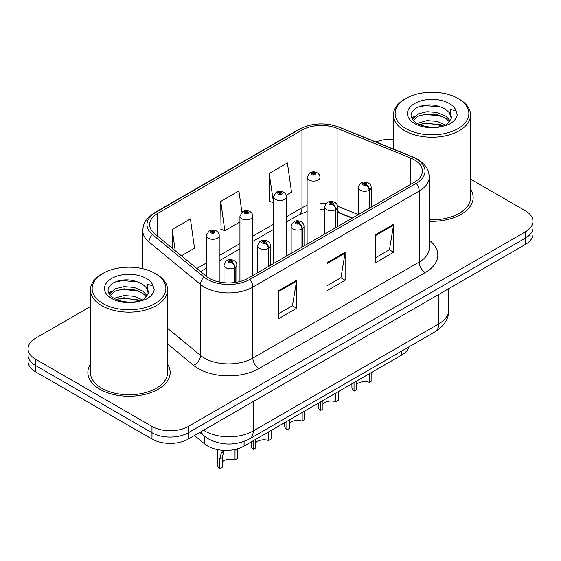 <?xml version="1.0" encoding="UTF-8"?>
<svg xmlns="http://www.w3.org/2000/svg" width="561" height="561" viewBox="0 0 561 561"><rect width="100%" height="100%" fill="white"/><g stroke="black" fill="none" stroke-linecap="round" stroke-linejoin="round"><path stroke-width="0.84" d="M352.133 218.18L338.199 212.549A34.291 19.796 0 0 0 337.61 212.317M408.892 346.894A25.722 14.852 180 0 1 401.676 355.064L244.077 446.051A25.722 14.852 180 0 1 204.821 444.067L194.436 435.511M90.426 364.215A41.149 23.758 0 0 0 87.853 372.483A41.149 23.758 0 0 0 99.907 389.285A41.149 23.758 0 0 0 144.752 394.439A41.149 23.758 0 0 0 170.158 372.483A41.149 23.758 0 0 0 167.585 364.215A41.149 23.758 0 0 1 170.158 372.483A41.149 23.758 0 0 1 144.752 394.439A41.149 23.758 0 0 1 99.907 389.285A41.149 23.758 0 0 1 87.853 372.483A41.149 23.758 0 0 1 90.426 364.215M414.355 159.857A27.433 15.841 180 0 1 422.391 171.056A27.433 15.841 180 0 1 414.355 182.255L248.004 278.298A27.433 15.841 180 0 1 206.132 276.187L154.605 233.692A27.433 15.841 180 0 1 149.64 224.61A27.433 15.841 180 0 1 157.676 213.411L301.965 130.103A27.433 15.841 180 0 1 337.098 128.329L410.694 158.083A27.433 15.841 180 0 1 414.355 159.857M416.234 158.77A30.098 17.377 0 0 0 412.216 156.828L338.627 127.074A30.098 17.377 0 0 0 300.079 129.023L155.797 212.324A30.098 17.377 0 0 0 152.424 234.575L203.952 277.064A30.098 17.377 0 0 0 249.89 279.385L416.234 183.342A30.098 17.377 0 0 0 416.234 158.77M90.426 306.558L35.581 338.22A25.722 14.852 0 0 0 28.05 348.718L28.05 361.319A25.722 14.852 0 0 0 35.581 371.824L151.982 439.025L151.982 432.72A25.722 14.852 0 0 0 188.356 432.72L525.419 238.116A25.722 14.852 0 0 0 532.95 227.619A25.722 14.852 0 0 1 525.419 238.116L188.356 432.72A25.722 14.852 0 0 1 151.982 432.72L35.581 365.52L151.982 432.72L151.982 426.423A25.722 14.852 0 0 0 188.356 426.423L525.419 231.819A25.722 14.852 0 0 0 532.95 221.322A25.722 14.852 0 0 0 525.419 210.817L470.574 179.155M28.05 355.022A25.722 14.852 0 0 0 35.581 365.52A25.722 14.852 0 0 1 28.05 355.022M278.438 290.759L278.438 318.76L296.629 308.262L296.629 280.262L278.438 290.759M278.438 313.795L292.449 305.703L296.552 281.187A6.858 3.962 -120 0 0 296.629 280.262M292.323 305.78L296.629 308.262M375.435 234.757L375.435 262.758L393.626 252.261L393.626 224.26L375.435 234.757M375.435 257.794L389.446 249.708L393.549 225.192A6.858 3.962 -120 0 0 393.626 224.26M389.32 249.778L393.626 252.261M326.937 262.758L326.937 290.759L345.127 280.262L345.127 252.261L326.937 262.758M326.937 285.794L340.948 277.702L345.05 253.186A6.858 3.962 -120 0 0 345.127 252.261M340.822 277.779L345.127 280.262M429.249 221.258A41.149 23.758 0 0 0 473.147 197.556A41.149 23.758 0 0 0 470.574 189.288A41.149 23.758 0 0 1 473.147 197.556A41.149 23.758 0 0 1 429.249 221.258M393.415 139.345A25.722 14.852 0 0 0 375.933 142.017M28.05 348.718A25.722 14.852 0 0 0 35.581 359.222L151.982 426.423M286.159 195.291L291.517 192.192L287.414 162.935L269.224 173.44L269.518 201.273M181.385 255.781L194.52 248.193L190.417 218.937L172.227 229.442L172.227 248.228M241.889 212.156L238.916 190.936L220.725 201.441L221.02 229.274M220.725 201.441L224.835 230.697L239.94 221.974M224.835 230.697L220.725 229.161M269.224 173.44L273.523 202.584M273.326 202.696L269.224 201.161M172.227 229.442L175.207 250.683M151.982 439.025A25.722 14.852 0 0 0 188.356 439.025L525.419 244.421A25.722 14.852 0 0 0 532.95 233.923L532.95 221.322M371.845 372.287L371.845 380.884L369.348 382.329L369.348 373.724M354.033 382.567L354.033 391.171A12.861 7.426 180 0 1 351.908 387.083L351.908 383.794M369.348 382.329A9.432 5.442 0 0 0 356.523 384.432M356.523 381.129L356.523 389.734L354.033 391.171M369.51 208.152L369.51 190.088A4.285 2.581 -122.2 0 0 366.347 184.913A2.146 1.234 0 0 0 366.284 183.202A2.146 1.234 0 0 0 363.248 183.202A2.146 1.234 0 0 0 363.248 184.955A2.146 1.234 0 0 0 366.214 184.99L365.344 184.443A0.856 0.498 180 0 1 364.159 184.429A0.856 0.498 180 0 1 363.907 184.078A0.856 0.498 180 0 1 364.44 183.622A0.856 0.498 180 0 1 365.372 183.728A0.856 0.498 180 0 1 365.625 184.078A0.856 0.498 180 0 1 365.4 184.415L366.347 184.913M366.214 184.99A4.285 2.363 62.1 0 1 369.11 190.312A6.43 3.71 180 0 1 360.218 190.2A6.43 3.71 180 0 1 358.339 187.577C359.98 182.304 363.346 180.775 368.423 182.991C370.239 184.141 371.165 185.67 371.193 187.577A6.43 3.71 180 0 1 369.51 190.088M369.11 208.383L369.11 190.312M319.966 236.749L319.966 177.395A6.43 3.71 180 0 1 315.997 180.824A6.43 3.71 180 0 1 308.992 180.018A6.43 3.71 180 0 1 307.112 177.395L309.672 172.928A4.285 2.581 57.8 0 1 311.958 173.054A2.146 1.234 0 0 0 312.021 174.766A2.146 1.234 0 0 0 315.058 174.766A2.146 1.234 0 0 0 315.058 173.019A2.146 1.234 0 0 0 312.091 172.977L312.961 173.531A0.856 0.498 180 0 1 314.146 173.545A0.856 0.498 180 0 1 314.398 173.896A0.856 0.498 180 0 1 313.865 174.352A0.856 0.498 180 0 1 312.933 174.24A0.856 0.498 180 0 1 312.68 173.896A0.856 0.498 180 0 1 312.905 173.559L311.958 173.054M312.961 174.261L312.961 173.531M312.091 172.977A4.285 2.363 -117.9 0 0 310.086 172.69A4.285 2.363 -117.9 0 0 309.896 172.816M312.905 174.226L312.905 173.559M338.262 391.676L338.262 400.274L335.766 401.718L335.766 393.114M320.443 401.964L320.443 410.561A12.861 7.426 180 0 1 318.318 406.473L318.318 403.191M335.766 401.718A9.432 5.442 0 0 0 322.94 403.829M322.94 400.519L322.94 409.123L320.443 410.561M335.92 227.542L335.92 209.477A4.285 2.581 -122.2 0 0 332.764 204.302A2.146 1.234 0 0 0 332.694 202.591A2.146 1.234 0 0 0 329.665 202.591A2.146 1.234 0 0 0 329.665 204.344A2.146 1.234 0 0 0 332.631 204.379L331.761 203.832A0.856 0.498 180 0 1 330.576 203.818A0.856 0.498 180 0 1 330.324 203.468A0.856 0.498 180 0 1 330.85 203.012A0.856 0.498 180 0 1 331.789 203.117A0.856 0.498 180 0 1 332.035 203.468A0.856 0.498 180 0 1 331.81 203.804L332.764 204.302M332.631 204.379A4.285 2.363 62.1 0 1 335.527 209.709A6.43 3.71 180 0 1 326.635 209.597A6.43 3.71 180 0 1 324.749 206.967C326.397 201.694 329.756 200.165 334.84 202.381C336.656 203.531 337.582 205.06 337.61 206.967A6.43 3.71 180 0 1 335.92 209.477M335.527 227.773L335.527 209.709M304.679 411.066L304.679 419.663L302.183 421.108L302.183 412.503M286.86 421.353L286.86 429.95A12.861 7.426 180 0 1 284.736 425.862L284.736 422.58M302.183 421.108A9.432 5.442 0 0 0 289.357 423.218M289.357 419.909L289.357 428.513L286.86 429.95M302.337 246.931L302.337 228.867A4.285 2.581 -122.2 0 0 299.174 223.692A2.146 1.234 0 0 0 299.111 221.981A2.146 1.234 0 0 0 296.082 221.981A2.146 1.234 0 0 0 296.082 223.734A2.146 1.234 0 0 0 299.041 223.769L298.172 223.222A0.856 0.498 180 0 1 296.986 223.208A0.856 0.498 180 0 1 296.741 222.857A0.856 0.498 180 0 1 297.267 222.401A0.856 0.498 180 0 1 298.2 222.507A0.856 0.498 180 0 1 298.452 222.857A0.856 0.498 180 0 1 298.228 223.194L299.174 223.692M299.041 223.769A4.285 2.363 62.1 0 1 301.937 229.098A6.43 3.71 180 0 1 293.052 228.986A6.43 3.71 180 0 1 291.166 226.356C292.807 221.083 296.173 219.554 301.257 221.77C303.073 222.92 303.992 224.449 304.027 226.356A6.43 3.71 180 0 1 302.337 228.867M301.937 247.163L301.937 229.098M271.089 430.455L271.089 439.053L268.6 440.497L268.6 431.893M253.277 440.743L253.277 449.34A12.861 7.426 180 0 1 251.153 445.252L251.153 441.97M268.6 440.497A9.432 5.442 0 0 0 255.767 442.608M255.767 439.298L255.767 447.902L253.277 449.34M268.754 266.321L268.754 248.257A4.285 2.581 -122.2 0 0 265.591 243.081A2.146 1.234 0 0 0 265.528 241.37A2.146 1.234 0 0 0 262.492 241.37A2.146 1.234 0 0 0 262.492 243.123A2.146 1.234 0 0 0 265.458 243.158L264.589 242.611A0.856 0.498 180 0 1 263.404 242.597A0.856 0.498 180 0 1 263.151 242.247A0.856 0.498 180 0 1 263.684 241.791A0.856 0.498 180 0 1 264.617 241.896A0.856 0.498 180 0 1 264.869 242.247A0.856 0.498 180 0 1 264.645 242.583L265.591 243.081M265.458 243.158A4.285 2.363 62.1 0 1 268.354 248.488A6.43 3.71 180 0 1 259.463 248.376A6.43 3.71 180 0 1 257.583 245.746C259.224 240.473 262.59 238.944 267.667 241.16C269.483 242.31 270.409 243.839 270.444 245.746A6.43 3.71 180 0 1 268.754 248.257M268.354 266.552L268.354 248.488M217.563 449.599L217.563 464.641A12.861 7.426 180 0 0 219.688 468.73L219.688 459.129L221.329 452.902L224.786 450.385M237.506 448.842L237.506 458.449L235.01 459.887L235.01 450.287L237.506 448.842M224.898 450.392L223.755 451.5L222.184 457.692L222.184 467.292L219.688 468.73M235.01 459.887A9.432 5.442 0 0 0 222.184 461.998M235.164 282.478L235.164 267.646A4.285 2.581 -122.2 0 0 232.009 262.478A2.146 1.234 0 0 0 231.938 260.767A2.146 1.234 0 0 0 228.909 260.767A2.146 1.234 0 0 0 228.909 262.513A2.146 1.234 0 0 0 231.875 262.548L231.006 262.001A0.856 0.498 180 0 1 229.821 261.987A0.856 0.498 180 0 1 229.568 261.636A0.856 0.498 180 0 1 230.094 261.181A0.856 0.498 180 0 1 231.034 261.286A0.856 0.498 180 0 1 231.286 261.636A0.856 0.498 180 0 1 231.055 261.973L232.009 262.478M231.875 262.548A4.285 2.363 62.1 0 1 234.771 267.877A6.43 3.71 180 0 1 225.88 267.765A6.43 3.71 180 0 1 223.993 265.136C225.641 259.862 229 258.333 234.084 260.549C235.9 261.699 236.826 263.228 236.854 265.136A6.43 3.71 180 0 1 235.164 267.646M234.771 282.534L234.771 267.877M286.383 256.139L286.383 196.785A6.43 3.71 180 0 1 282.414 200.214A6.43 3.71 180 0 1 275.409 199.407A6.43 3.71 180 0 1 273.523 196.785L276.089 192.318A4.285 2.581 57.8 0 1 278.375 192.444A2.146 1.234 0 0 0 278.438 194.155A2.146 1.234 0 0 0 281.468 194.155A2.146 1.234 0 0 0 281.468 192.409A2.146 1.234 0 0 0 278.508 192.374L279.378 192.921A0.856 0.498 180 0 1 280.563 192.935A0.856 0.498 180 0 1 280.809 193.286A0.856 0.498 180 0 1 280.283 193.741A0.856 0.498 180 0 1 279.35 193.636A0.856 0.498 180 0 1 279.098 193.286A0.856 0.498 180 0 1 279.322 192.949L278.375 192.444M279.378 193.65L279.378 192.921M278.508 192.374A4.285 2.363 -117.9 0 0 276.503 192.079A4.285 2.363 -117.9 0 0 276.314 192.206M279.322 193.615L279.322 192.949M252.801 275.528L252.801 216.174A6.43 3.71 180 0 1 248.832 219.603A6.43 3.71 180 0 1 241.819 218.797A6.43 3.71 180 0 1 239.94 216.174L242.506 211.707A4.285 2.581 57.8 0 1 244.792 211.841A2.146 1.234 0 0 0 244.855 213.552A2.146 1.234 0 0 0 247.885 213.552A2.146 1.234 0 0 0 247.885 211.799A2.146 1.234 0 0 0 244.919 211.763L245.788 212.31A0.856 0.498 180 0 1 246.973 212.324A0.856 0.498 180 0 1 247.226 212.675A0.856 0.498 180 0 1 246.7 213.131A0.856 0.498 180 0 1 245.76 213.026A0.856 0.498 180 0 1 245.515 212.675A0.856 0.498 180 0 1 245.739 212.339L244.792 211.841M245.788 213.04L245.788 212.31M244.919 211.763A4.285 2.363 -117.9 0 0 242.92 211.469A4.285 2.363 -117.9 0 0 242.731 211.595M245.739 213.005L245.739 212.339M219.211 281.98L219.211 235.564A6.43 3.71 180 0 1 215.242 238.993A6.43 3.71 180 0 1 208.236 238.187A6.43 3.71 180 0 1 206.357 235.564L208.916 231.104A4.285 2.581 57.8 0 1 211.202 231.23A2.146 1.234 0 0 0 211.266 232.941A2.146 1.234 0 0 0 214.302 232.941A2.146 1.234 0 0 0 214.302 231.188A2.146 1.234 0 0 0 211.336 231.153L212.205 231.7A0.856 0.498 180 0 1 213.39 231.714A0.856 0.498 180 0 1 213.643 232.065A0.856 0.498 180 0 1 213.11 232.52A0.856 0.498 180 0 1 212.177 232.415A0.856 0.498 180 0 1 211.925 232.065A0.856 0.498 180 0 1 212.149 231.728L211.202 231.23M212.205 232.429L212.205 231.7M211.336 231.153A4.285 2.363 -117.9 0 0 209.33 230.866A4.285 2.363 -117.9 0 0 209.141 230.985M212.149 232.401L212.149 231.728M429.249 219.772A38.583 22.272 0 0 0 470.574 197.556L470.574 114.949A38.583 22.272 0 0 0 459.277 99.206A38.583 22.272 0 0 0 459.277 99.199L458.064 98.505A36.865 21.283 0 0 0 405.926 98.505A36.865 21.283 0 0 0 405.926 128.602A36.865 21.283 0 0 0 458.064 128.602A36.865 21.283 0 0 0 458.064 98.505L459.277 99.206M405.926 98.505L404.719 99.206A38.583 22.272 0 0 0 393.415 114.949A38.583 22.272 0 0 0 404.719 130.706A38.583 22.272 0 0 0 446.759 135.531A38.583 22.272 0 0 0 470.574 114.949M451.093 119.086L451.381 117.754A19.383 11.192 0 0 0 449.186 112.586L445.722 109.423C436.121 104.115 426.549 103.512 417.005 107.593C409.271 112.558 409.088 117.712 416.465 123.076C423.962 127.144 432.833 128.181 443.057 126.19L448.498 124.605C453.737 121.919 456.64 118.567 457.215 114.542L456.142 111.071L450.413 109.269L451.086 119.079L446.36 124.794M417.033 123.413L426.977 120.601L437.012 121.344L445.904 125.117M440.904 124.752L425.455 123.427L419.319 124.535L426.977 122.824L443.751 126.036M412.693 119.816L413.275 118.14L418.296 113.862L426.977 111.709L437.012 112.452L445.7 116.085L450.203 120.776M413.226 120.461L418.296 116.085L426.977 113.932L437.012 114.675L445.7 118.308L449.459 121.828M449.186 112.586L451.367 118.02M411.578 117.95L414.867 116.113M417.861 107.186L425.455 105.643L441.093 107.025M411.998 118.778L413.373 117.957M419.291 115.65L425.455 114.535L440.904 115.861M102.936 273.431L101.723 274.133A38.583 22.272 0 0 0 90.426 289.883L90.426 372.483A38.583 22.272 0 0 0 101.723 388.233A38.583 22.272 0 0 0 143.77 393.065A38.583 22.272 0 0 0 167.585 372.483L167.585 289.883A38.583 22.272 0 0 0 156.281 274.133L155.074 273.431A36.865 21.283 0 0 0 102.936 273.431A36.865 21.283 0 0 0 102.936 303.536A36.865 21.283 0 0 0 155.067 303.536A36.865 21.283 0 0 0 155.074 273.431L156.281 274.133M90.426 289.883A38.583 22.272 0 0 0 101.723 305.633A38.583 22.272 0 0 0 143.77 310.464A38.583 22.272 0 0 0 167.585 289.883M148.097 294.013L148.385 292.681A19.383 11.192 0 0 0 146.197 287.52L142.725 284.357C133.125 279.048 123.553 278.438 114.009 282.527C106.274 287.484 106.099 292.646 113.469 298.01C120.973 302.077 129.836 303.115 140.061 301.124L145.509 299.539C150.741 296.853 153.644 293.494 154.219 289.476L153.146 285.998L147.417 284.203L148.09 294.013L143.364 299.721M114.044 298.347L123.988 295.535L134.023 296.271L142.908 300.051M137.908 299.679L122.459 298.361L116.323 299.469L123.988 297.758L140.755 300.969M109.697 294.749L110.286 293.073L115.3 288.796L123.988 286.643L134.023 287.379L142.704 291.019L147.213 295.71M110.236 295.388L115.3 291.019L123.988 288.866L134.023 289.602L142.704 293.242L146.463 296.762M146.197 287.52L148.37 292.947M108.589 292.877L111.87 291.04M114.865 282.12L122.459 280.577L138.104 281.959M109.002 293.712L110.384 292.891M116.302 290.584L122.459 289.469L137.908 290.794M401.676 351.06L401.676 355.064M204.821 436.521L204.821 444.067M244.077 441.423L244.077 446.051M429.249 240.213A42.867 24.747 180 0 1 425.266 272.562L258.916 368.598A8.576 4.951 60 0 1 252.857 358.1L419.207 262.057A34.291 19.796 0 0 0 429.249 248.06L429.249 177.08A34.291 19.796 180 0 1 419.207 191.077A8.576 4.951 -120 0 0 416.234 183.342M258.916 368.598A42.867 24.747 180 0 1 198.292 368.598A42.867 24.747 180 0 1 193.489 365.295L167.585 343.935M203.952 277.064A8.576 5.736 129.5 0 0 200.515 284.476L200.515 355.457A34.291 19.796 0 0 0 204.358 358.1A34.291 19.796 0 0 0 252.857 358.1L252.857 287.12A34.291 19.796 180 0 1 200.515 284.476L148.981 241.987A34.291 19.796 180 0 1 142.782 230.627L142.782 268.74M429.249 177.08C428.702 171.154 428.092 166.224 417.433 159.156L412.924 156.968A8.576 4.018 112 0 0 412.216 156.828M412.924 156.968L339.328 127.214C325.128 122.186 311.643 122.915 298.887 129.402A8.576 4.951 60 0 1 300.079 129.023M155.797 212.324A8.576 4.951 -120 0 0 154.605 212.703C143.918 219.8 143.328 224.716 142.782 230.627M152.424 234.575A8.576 5.736 129.5 0 0 148.981 241.987L148.981 270.598M339.328 127.214A8.576 4.018 112 0 0 338.627 127.074M249.89 279.385A8.576 4.951 60 0 1 252.857 287.12L419.207 191.077L419.207 262.057A8.576 4.951 60 0 0 425.266 272.562M188.356 426.423L188.356 439.025M525.419 231.819L525.419 244.421M35.581 359.222L35.581 371.824M167.585 328.304L200.515 355.457A8.576 5.736 -50.5 0 1 193.489 365.295M157.676 213.411L157.676 236.23M410.694 158.083L410.694 184.373M337.098 128.329L337.098 204.758M358.318 214.611L337.554 206.217M326.2 203.419A27.433 15.841 0 0 0 319.966 203.187M307.112 205.473A27.433 15.841 0 0 0 301.965 207.808L286.383 216.805M301.965 130.103L301.965 207.808A15.435 8.913 60 0 1 298.768 214.87L286.383 222.023M273.523 224.225L252.801 236.195M239.94 243.614L219.211 255.585M206.357 263.004L196.827 268.509M352.441 218.005L340.162 213.04A15.435 7.23 -68 0 1 337.61 209.835M326.937 263.649L345.05 253.186M375.435 235.648L393.549 225.192M278.438 291.65L296.552 281.187M203.538 430.252A34.291 19.796 0 0 0 204.723 430.974A34.291 19.796 0 0 0 253.221 430.974L438.723 323.872A34.291 19.796 0 0 0 448.772 309.868C449.024 318.382 444.487 325.661 435.175 331.719L249.666 438.821A17.146 9.902 60 0 0 253.221 430.974L253.221 401.571M438.723 294.469L438.723 323.872A17.146 9.902 60 0 1 435.175 331.719M201.294 431.549A17.146 11.465 129.5 0 0 204.015 435.883L199.807 432.412M219.688 459.129L222.184 457.692M456.142 111.071A24.523 14.158 0 0 0 449.34 103.54A24.523 14.158 0 0 0 414.656 103.54A24.523 14.158 0 0 0 414.656 123.567A24.523 14.158 0 0 0 443.057 126.19M153.146 285.998A24.523 14.158 0 0 0 146.344 278.473A24.523 14.158 0 0 0 111.66 278.473A24.523 14.158 0 0 0 111.66 298.494A24.523 14.158 0 0 0 140.061 301.124M298.887 129.402L154.605 212.703M340.162 213.04L337.61 212.114M324.749 209.786L319.966 209.709M307.112 211.518L298.768 214.87M273.523 229.449L252.801 241.412M239.94 248.839L219.211 260.802M206.357 268.228L200.55 271.58M249.666 438.821C235.872 445.757 222.072 445.757 208.271 438.821L204.015 435.883M448.772 309.868L448.772 288.67M358.339 214.604L358.339 187.577M371.193 207.177L371.193 187.577M319.966 177.395C319.938 175.481 319.013 173.952 317.196 172.809C314.84 171.589 312.47 171.547 310.086 172.69M307.112 244.175L307.112 177.395M324.749 233.993L324.749 206.967M337.61 226.567L337.61 206.967M291.166 253.383L291.166 226.356M304.027 245.956L304.027 226.356M257.583 272.772L257.583 245.746M270.444 265.346L270.444 245.746M223.993 282.716L223.993 265.136M236.854 282.204L236.854 265.136M286.383 196.785C286.355 194.877 285.43 193.349 283.614 192.199C281.257 190.978 278.887 190.936 276.503 192.079M273.523 263.565L273.523 196.785M252.801 216.174C252.766 214.267 251.847 212.738 250.031 211.588C247.667 210.368 245.297 210.326 242.92 211.469M239.94 281.524L239.94 216.174M219.211 235.564C219.183 233.656 218.257 232.128 216.441 230.978C214.085 229.758 211.714 229.722 209.33 230.866M206.357 276.363L206.357 235.564M393.415 149.079L393.415 114.949"/></g></svg>
